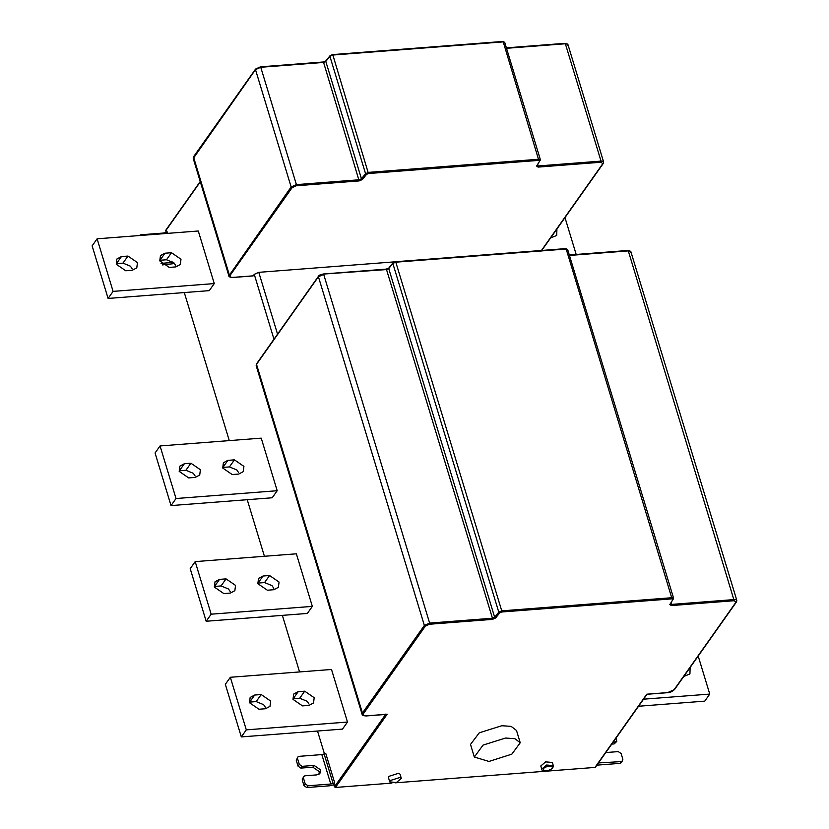 <?xml version="1.0" encoding="UTF-8"?>
<svg xmlns="http://www.w3.org/2000/svg" width="829" height="829" viewBox="0 0 829 829"><rect width="100%" height="100%" fill="white"/><g stroke="black" fill="none" stroke-linecap="round" stroke-linejoin="round"><path stroke-width="1.24" d="M256.026 68.828L260.752 67.273L255.487 69.626L193.24 158.526L228.887 275.87L291.145 186.971L296.409 184.618L359.237 179.769L361.454 178.805L365.558 173.665L368.522 172.38L538.891 159.23L540.27 160.173L539.72 160.992L538.819 160.38L503.234 41.885L332.864 55.035L329.901 56.32L325.797 61.46L323.579 62.424L260.752 67.273L296.409 184.618L296.336 185.769L292.129 187.644L291.145 186.971L255.487 69.626L256.026 68.828L255.487 69.626M323.061 62.102L326.325 60.693L325.797 61.46L361.454 178.805L362.418 179.51L359.164 180.919L323.579 62.424M330.429 55.543L332.864 55.035L368.449 173.53L366.532 174.359L365.558 173.665L329.901 56.32L330.429 55.543L329.901 56.32M602.838 163.665L600.952 162.246L601.025 161.106C603.222 161.054 604.009 161.645 603.377 162.867L540.912 251.228M600.952 162.246L538.125 167.095L536.601 166.059L537.161 165.24L538.197 165.955L601.025 161.106L565.368 43.761L506.519 48.3M292.129 187.644L230.213 275.218C229.426 276.71 230.389 277.435 233.104 277.383L253.228 275.829L254.265 274.358L258.783 272.337L277.549 334.128M252.71 275.497L253.228 275.829L252.71 275.497M166.007 232.379L166.121 230.161M386.687 714.37L366.159 715.955C363.289 715.79 361.941 715.251 362.107 714.339L362.439 713.002L363.434 713.686C362.646 715.189 363.61 715.914 366.314 715.852L387.205 714.235L335.434 787.457L334.45 786.773L333.714 784.358L334.719 782.939L325.776 753.488L321.828 754.587L330.771 784.027L334.719 782.939M567.554 249.975L566.176 249.021L395.806 262.182L392.842 263.456L498.778 612.134L494.675 617.284L495.638 617.978L492.385 619.387L492.447 618.237L494.675 617.284L388.739 268.606L386.511 269.57L492.447 618.237L429.629 623.087L323.693 274.42L318.429 276.772L424.365 625.439L429.629 623.087L429.557 624.237L425.35 626.123L363.434 713.686M499.742 612.838L498.778 612.134L501.742 610.849L501.669 611.999L499.742 612.838L495.638 617.978M425.35 626.123L424.365 625.439L362.439 713.002L256.513 364.335L318.968 275.974L323.175 274.088L386.511 269.57L388.739 268.606L393.361 262.689L395.806 262.182L501.742 610.849L672.112 597.699L673.49 598.642L672.941 599.46L672.039 598.849L501.669 611.999M669.822 604.528L670.371 603.719L671.417 604.424L671.345 605.574L669.822 604.528L673.49 598.642M671.013 603.108L671.417 604.424L734.235 599.574C736.442 599.533 737.23 600.113 736.587 601.336L736.048 602.134L734.173 600.724L671.345 605.574M595.543 766.618L646.775 694.194L667.666 692.588L674.132 689.697L736.587 601.336M188.691 477.908L195.219 477.411L199.716 475.017L200.4 469.742L190.908 463.214L184.38 463.722L179.883 466.105L179.188 471.38L188.691 477.908M184.38 463.722L179.385 470.779L185.914 470.271L193.354 473.328L195.105 475.97M227.892 460.354L223.395 462.748L222.711 468.022L232.203 474.551L238.731 474.053L243.229 471.66L243.923 466.385L234.42 459.857L227.892 460.354L222.908 467.411L229.426 466.914L236.866 469.97L238.628 472.613M160.049 445.95L176.028 498.53L171.033 505.586L155.064 453.007L160.049 445.95L261.228 438.147L277.197 490.716L176.028 498.53M171.033 505.586L272.213 497.773L277.197 490.716M263.031 576.02L258.534 578.414L257.85 583.689L267.352 590.217L273.871 589.709L278.378 587.326L279.062 582.051L269.56 575.513L263.031 576.02L258.047 583.077L264.575 582.569L272.005 585.637L273.767 588.269M223.83 593.574L230.358 593.077L234.856 590.683L235.55 585.409L226.048 578.88L219.519 579.378L215.022 581.771L214.328 587.046L223.83 593.574M219.519 579.378L214.524 586.435L221.053 585.937L228.493 588.994L230.255 591.637M211.167 614.196L195.198 561.616L190.204 568.673L206.172 621.253L211.167 614.196L312.336 606.382L296.367 553.813L195.198 561.616M312.336 606.382L307.352 613.439L206.172 621.253M258.969 709.241L265.498 708.733L269.995 706.349L270.689 701.075L261.187 694.536L254.658 695.044L250.161 697.438L249.477 702.712L258.969 709.241M254.658 695.044L249.674 702.101L256.202 701.593L263.632 704.66L265.394 707.292M298.181 691.687L293.673 694.08L292.989 699.355L302.492 705.883L309.02 705.375L313.517 702.982L314.201 697.707L304.699 691.179L298.181 691.687L293.186 698.743L299.715 698.236L307.155 701.293L308.906 703.935M230.338 677.283L246.306 729.862L241.322 736.919L225.343 684.339L230.338 677.283L331.507 669.469L347.486 722.049L246.306 729.862M241.322 736.919L342.491 729.105L347.486 722.049M164.961 253.218L160.463 255.601L159.769 260.876L169.271 267.404L175.8 266.907L180.297 264.513L180.981 259.239L171.489 252.71L164.961 253.218L159.966 260.275L166.494 259.767L173.935 262.824L175.686 265.467M125.759 270.772L132.288 270.264L136.785 267.871L137.469 262.596L127.967 256.068L121.438 256.575L116.941 258.969L116.257 264.233L125.759 270.772M121.438 256.575L116.454 263.632L122.982 263.125L130.422 266.182L132.174 268.824M97.117 238.814L113.086 291.383L214.265 283.58L198.286 231.001L97.117 238.814L92.123 245.871L108.102 298.44L113.086 291.383M214.265 283.58L209.271 290.637L108.102 298.44M174.567 263.56L162.422 264.917M139.293 235.509L140.619 234.804L163.365 233.053L167.323 231.954L167.748 233.363M171.914 261.176L172.318 262.492L161.013 263.363M172.318 262.492L173.416 262.316M303.455 778.068L303.652 776.504L302.202 779.83L303.455 778.068L305.207 783.851L303.963 785.612L306.771 787.55L329.527 785.799L334.18 784.69M302.202 779.83L303.963 785.612M303.652 776.504L304.989 775.799L316.958 774.877L319.953 773.281L320.408 769.768L314.077 765.405L302.108 766.338L299.3 764.4L298.046 766.162L300.865 768.1L312.834 767.177L319.165 771.53L319.196 774.058M296.295 760.38L297.746 757.053L296.295 760.38L298.046 766.162M297.538 758.618L299.3 764.4M297.746 757.053L299.082 756.349L321.828 754.587M330.771 784.027L308.025 785.788L305.207 783.851M690.142 667.469L689.925 673.925L683.801 676.443M643.542 699.189L709.748 694.08L704.764 701.137L638.548 706.246M709.748 694.08L698.205 656.071M556.922 228.991L556.705 235.457L550.58 237.975M576.186 254.462L564.984 217.602M605.812 752.545L618.299 751.613L621.118 753.54L622.869 759.323L621.418 762.649L620.082 763.364L596.901 765.146M613.035 742.328L616.755 741.437L616.299 737.706M616.755 741.437L614.175 743.914L611.792 744.09M598.465 762.939L621.335 761.592L622.662 760.887M505.514 738.048L514.882 738.68L520.229 742.763L511.845 754.152L488.965 761.447L474.354 757.043L483.027 745.105L505.514 738.048M474.24 756.732L470.499 744.432L479.286 732.805L501.773 725.738L511.151 726.38L516.498 730.463L520.229 742.763M390.107 780.586L389.765 781.923L396.459 782.503L401.319 778.41L400.065 777.415L390.107 780.586M389.765 781.923L388.49 777.716L388.822 776.379L398.79 773.208L400.044 774.203L401.319 778.41M540.798 765.955L545.658 761.872L552.352 762.452L553.306 765.602L546.612 765.022L541.751 769.115L540.798 765.955M595.004 767.416L395.236 782.835M391.889 783.094L335.434 787.457M394.873 261.829L258.783 272.337M324.471 753.913L317.517 731.033M299.559 671.936L282.368 615.367M264.42 556.28L247.229 499.7M229.281 440.613L184.297 292.564M552.197 768.079C552.808 766.151 551.119 765.644 547.119 766.545C537.71 769.882 548.052 773.001 552.197 768.079M194.11 156.391L193.571 157.189L229.229 274.534L230.213 275.218M326.325 60.693L325.797 61.46M504.623 42.828L503.234 41.885M564.85 43.429L565.368 43.761L564.85 43.429M567.72 45.522C568.352 44.3 567.575 43.709 565.368 43.761M538.125 167.095L537.793 164.639M536.601 166.059L539.72 160.992M538.819 160.38L368.449 173.53M366.532 174.359L362.418 179.51M359.164 180.919L296.336 185.769M165.582 230.959L200.317 181.831M492.385 619.387L429.557 624.237M566.176 249.021L672.039 598.849M630.651 252.669C631.294 251.446 630.506 250.855 628.299 250.897L734.173 600.724M674.671 688.899L674.132 689.697M385.931 713.976L334.45 786.773M628.299 250.897L569.461 255.446M395.806 262.182L395.288 261.85M392.842 263.456L393.361 262.689M323.693 274.42L323.175 274.088M362.107 714.339L256.171 365.672L257.042 363.537M254.265 274.358L273.964 339.196M190.908 463.214L185.914 470.271M234.42 459.857L229.426 466.914M264.575 582.569L269.56 575.513M221.053 585.937L226.048 578.88M261.187 694.536L256.202 701.593M304.699 691.179L299.715 698.236M166.494 259.767L171.489 252.71M122.982 263.125L127.967 256.068M163.365 233.053L163.562 233.685M165.696 232.493L165.997 233.498M314.077 765.405L312.834 767.177M302.108 766.338L300.865 768.1M324.149 754.038L333.103 783.478M306.771 787.55L308.025 785.788M615.419 742.142L614.175 743.914M620.082 763.364L621.335 761.592M553.306 765.602L552.87 767.716C549.803 771.343 541.15 771.986 541.751 769.115M537.088 165.593L540.373 159.696L504.716 42.352L502.882 41.45L332.512 54.6L329.994 55.75L325.88 60.9L323.227 61.988L260.399 66.838L255.56 69.076L193.644 156.64L193.24 158.526M541.378 250.98L603.305 163.417L603.605 161.935L567.958 44.59L565.015 43.326L506.384 47.854M253.073 275.933L232.939 277.487C230.068 277.311 228.711 276.772 228.887 275.87M200.224 181.52L165.655 230.41M670.309 604.072L673.583 598.175L567.647 249.498L565.813 248.596L395.443 261.746L392.925 262.897L388.822 268.036L386.159 269.135L323.331 273.984C319.963 274.782 318.346 275.529 318.502 276.223L256.575 363.786L256.171 365.672M646.962 694.277L667.511 692.692C669.873 692.723 672.236 691.635 674.599 689.448L736.515 601.885L736.826 600.403L630.89 251.726L627.947 250.472L569.316 254.99M647.045 694.236L595.471 767.167"/></g></svg>
